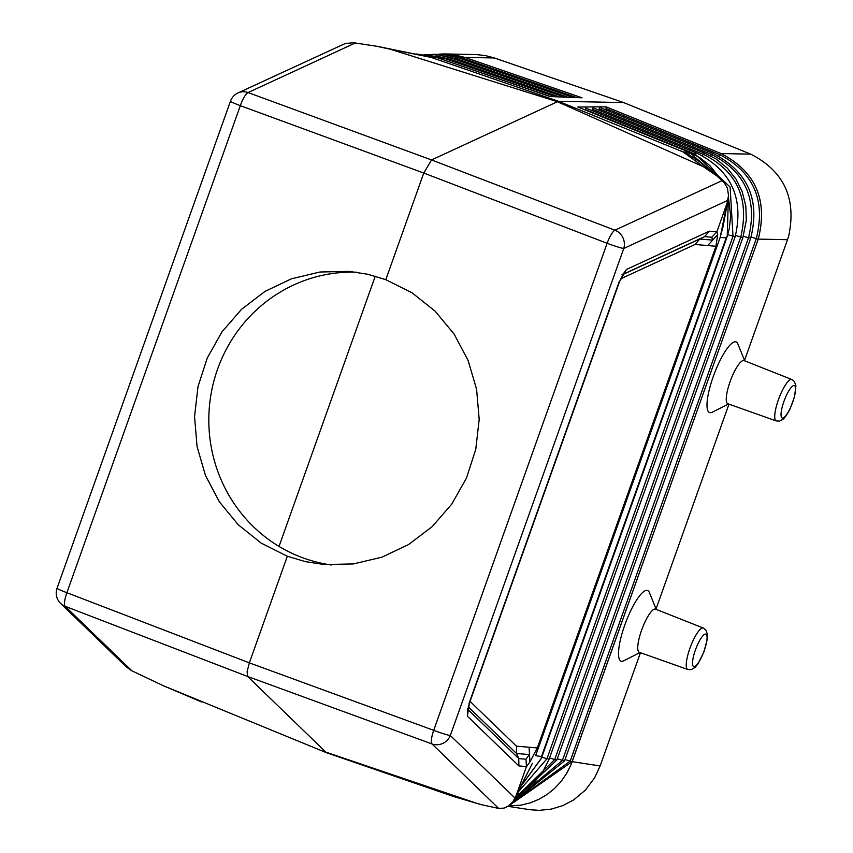 <?xml version="1.0" encoding="UTF-8"?>
<svg xmlns="http://www.w3.org/2000/svg" width="853" height="853" viewBox="0 0 853 853"><rect width="100%" height="100%" fill="white"/><g stroke="black" fill="none" stroke-linecap="round" stroke-linejoin="round"><path stroke-width="1.28" d="M478.672 803.91L453.636 796.542L481.817 804.774L498.653 808.42L431.959 743.933A14.426 3.412 -69.9 0 1 433.697 730.328L249.353 662.866L287.322 556.231L305.459 561.647L324.14 564.537L353.387 563.929L381.931 557.18L408.566 544.577L432.172 526.642L451.749 504.144L466.495 478.011L475.761 449.36L479.183 419.377L476.603 389.341L468.126 360.51L454.127 334.099L435.169 311.206L412.074 292.814L385.801 279.677L423.77 173.042L431.533 159.948L557.446 101.72L703.544 166.793L717.192 176.166L699.801 161.878L688.072 154.19L683.168 151.951L703.298 166.687M520.927 786.253L541.09 758.605L541.815 756.643L535.641 755.63L720.135 237.507L727.108 203.089L716.872 231.835L709.291 231.184L704.61 236.633L699.748 239.021L695.067 244.47L715.955 246.25L717.682 234.671L707.723 245.547M727.108 203.089L728.537 195.508L727.385 188.14L724.186 182.595L717.192 176.166M467.369 709.238L467.593 710.56L469.363 703.33L467.391 716.211L467.38 708.982M623.116 274.122L626.486 269.441L619.491 281.735L623.383 273.76L621.933 274.826M498.653 808.42L504.059 808.1L508.825 805.808L512.909 801.692L516.236 795.316L526.461 766.58L525.97 759.213L518.763 758.594L518.891 765.93L526.461 766.58M606.451 110.112L606.046 108.47L719.783 154.67C753.743 172.445 765.909 200.423 756.27 238.616L758.242 239.107C768.063 200.146 755.683 171.624 721.116 153.551L718.791 156.035M728.355 197.725L727.257 235.801L726.575 237.774L720.135 237.507L722.992 226.866L728.131 199.112M720.444 178.938L689.149 152.207L683.168 151.951L558.416 101.272L557.446 101.72L390.013 49.143L376.45 46.222L353.355 42.714L345.038 43.588L238.019 92.924A14.426 13.573 65.2 0 1 248.074 92.572L355.413 42.927M529.926 761.932L537.315 747.942L529.073 747.239L529.926 761.932L526.418 766.719M514.945 798.237L532.389 763.264L516.236 795.316M715.955 246.25L537.315 747.942M751.088 237.027L756.27 238.616L570.199 761.143L572.16 761.665L508.601 805.968L520.959 805.136L530.108 802.897L538.872 799.325L547.093 794.474L554.589 788.428L561.135 781.38L566.648 773.404L571.009 764.693L758.264 239.107C768.095 200.167 755.715 171.645 721.126 153.551L750.715 154.137L623.628 102.573L558.416 101.272L431.223 57.428L390.013 49.143M688.52 151.93L578.089 107.083M577.939 107.009L606.088 106.817L606.046 108.47M640.464 652.705L600.139 765.951L572.16 761.665L758.242 239.107L787.522 239.704L788.673 236.174C796.691 198.525 784.035 171.176 750.715 154.137M744.733 360.851L737.877 343.951A37.735 9.244 110.6 0 0 735.467 341.786A37.735 9.244 110.6 0 0 713.3 376.44A37.735 9.244 110.6 0 0 710.218 412.724A37.735 9.244 110.6 0 0 712.255 412.234L728.537 404.013M640.038 652.556L623.756 660.776A37.735 9.244 -69.4 0 1 621.709 661.267A37.735 9.244 -69.4 0 1 624.801 624.982A37.735 9.244 -69.4 0 1 646.969 590.329A37.735 9.244 -69.4 0 1 649.368 592.494L656.224 609.405M787.522 239.704L744.541 360.392M728.963 404.162L656.042 608.935M639.355 652.31A23.052 5.651 -69.4 0 1 641.851 629.514A23.052 5.651 -69.4 0 1 655.147 609.042A23.052 5.651 -69.4 0 1 655.552 609.138L703.309 628.043A22.135 5.417 -69.4 0 0 702.925 627.947A22.135 5.417 -69.4 0 0 690.162 647.608A22.135 5.417 -69.4 0 0 687.763 669.477L639.355 652.31M791.819 379.5L744.051 360.584A23.052 5.651 110.6 0 0 743.645 360.499A23.052 5.651 110.6 0 0 730.349 380.971A23.052 5.651 110.6 0 0 727.854 403.768L776.262 420.934L779.663 421.115L783.566 418.855L786.519 415.262L789.814 409.451L794.442 397.114L795.945 385.855L794.346 381.419L791.819 379.5A22.135 5.417 110.6 0 0 791.424 379.404A22.135 5.417 110.6 0 0 778.661 399.065A22.135 5.417 110.6 0 0 776.262 420.934M510.307 804.614L570.199 761.143L565.049 759.554M735.563 235.428L740.756 237.027C749.712 198.856 737.237 171.282 703.33 154.308L702.403 155.587M549.545 757.965L554.695 759.554L740.756 237.027L742.91 237.507L556.849 760.034L554.695 759.554L514.828 798.493M743.326 236.228L748.507 237.827C757.773 199.57 745.458 171.794 711.551 154.489L710.592 155.811M557.297 758.765L562.436 760.343L748.507 237.827L750.224 237.998M599.606 110.474L599.201 108.853L711.551 154.489L713.023 153.401C747.836 171.496 760.386 199.794 750.661 238.307L564.59 760.833L510.84 804.112M564.164 760.524L562.436 760.343L512.397 802.364M727.79 234.628L733.004 236.238L730.115 187.042L695.11 154.116L694.673 154.713M541.804 757.176L546.944 758.765L517.835 792.458M742.91 237.507L746.322 220.234L745.81 205.989L742.142 191.53L736.054 179.205L727.289 168.094L715.955 158.882L704.802 153.209L703.33 154.308L592.355 109.227L592.76 110.847M516.47 795.199L523.699 791.04L534.628 781.945L543.116 771.144L549.097 759.245L735.158 236.718C744.125 198.216 731.266 170.323 696.57 153.018L695.11 154.116L585.51 109.6L585.67 107.968L696.581 153.028M734.721 236.409L733.004 236.238L546.944 758.765L548.66 758.935M704.802 153.209L592.515 107.595L592.355 109.227M585.638 110.133L585.51 109.6M713.023 153.401L599.36 107.233L599.201 108.853M577.822 106.977L688.424 151.909L688.744 153.007M416.68 53.984L436.523 57.428L550.014 96.549L582.077 97.807L464.81 57.386L452.591 54.496L438.932 54.155L444.125 53.931L464.8 57.386L463.104 59.475M450.491 55.584L463.637 58.569L576.863 97.605M467.732 709.323L518.763 758.594L516.566 753.498L468.254 706.86M453.636 796.542L326.454 752.698L163.328 685.737L131.842 670.789L126.383 667.003L60.616 603.423A14.426 13.904 134 0 0 65.137 606.312L131.842 670.789M476.614 803.27L325.857 752.122L247.605 676.472L65.137 606.312A14.426 3.647 -69 0 1 66.886 592.707A14.426 0.96 -160.4 0 1 57.055 588.218A14.426 14.426 0 0 0 60.616 603.423M508.015 806.352L530.054 809.732L539.107 810.35L551.166 809.134L562.788 805.627L573.589 799.965L585.371 790.134L594.648 777.776L600.139 765.951M385.801 279.677L367.75 274.271L349.144 271.382L320.024 272L291.587 278.76L265.048 291.374L241.527 309.319L221.993 331.828L207.279 357.951L198.003 386.612L194.548 416.584L197.075 446.609L205.466 475.441L219.37 501.841L238.211 524.723L261.178 543.116L287.322 556.231M201.703 702.019L162.646 685.449L326.454 752.698M573.888 97.668L458.008 57.727L456.248 59.806M424.09 54.496L444.306 58.377L443.027 59.646M564.483 97.114L451.162 58.047L449.403 60.136M464.81 57.386L494.399 57.972L485.613 55.637L476.614 54.581L445.479 53.952M380.31 46.947L431.223 57.428L436.715 57.492M494.399 57.972L623.628 102.573M529.073 747.239L516.438 746.162L516.566 753.498L529.361 754.596L525.97 759.213M622.839 274.549L699.748 239.021L712.554 240.119L711.828 237.241L716.872 231.835M331.412 564.974A147.111 142.291 94.9 0 1 301.909 557.478A147.111 142.291 94.9 0 1 211.512 391.516A147.111 142.291 94.9 0 1 356.373 272.192M249.353 662.866L247.103 671.652L247.605 676.472L431.959 743.933A14.426 13.904 -46 0 0 450.32 735.499L623.756 248.468A14.426 13.573 -114.8 0 0 614.896 230.193L431.533 159.948L248.074 92.572A14.426 3.657 -69.8 0 0 240.311 105.665L66.886 592.707L249.353 662.866M375.256 276.191L279.038 546.421M515.031 798.067L450.32 735.499A14.426 0.96 19.6 0 1 433.697 730.328L607.123 243.286L423.77 173.042L240.311 105.665A14.426 0.96 -160.4 0 1 230.481 101.176L57.055 588.218M726.329 237.443L541.57 756.323M722.235 180.548L614.896 230.193A14.426 3.401 -69 0 0 607.123 243.286A14.426 0.96 19.6 0 0 623.756 248.468L727.886 200.306M467.391 716.211L518.891 765.93M619.161 281.778L469.033 703.384M626.486 269.441L709.291 231.184M717.682 234.671L716.925 231.696M721.126 153.551L606.088 106.817M794.1 385.535A17.327 4.244 110.6 0 0 783.928 401.443A17.327 4.244 110.6 0 0 782.51 418.098A17.327 4.244 110.6 0 0 792.682 402.189A17.327 4.244 110.6 0 0 794.1 385.535M695.067 244.47L620.6 278.867M516.438 746.162L470.056 701.39M711.828 237.241L704.61 236.633L622.978 274.335M689.149 152.207L689.523 153.327M694.001 666.651A17.327 4.244 -69.4 0 1 695.419 649.986A17.327 4.244 -69.4 0 1 705.602 634.078A17.327 4.244 -69.4 0 1 704.183 650.732A17.327 4.244 -69.4 0 1 694.001 666.651M443.347 55.786L456.781 58.91L568.023 97.253M438.101 57.951L550.42 96.56M436.107 55.967L449.926 59.23L559.216 96.911M520.82 786.466L541.292 758.53L726.767 237.752L729.262 228.796L730.669 215.958L728.409 197.267M689.256 152.218L699.929 157.752L709.803 165.535L720.774 179.226M513.645 800.594L556.849 760.034M687.763 669.477L691.165 669.658L695.067 667.398L698.021 663.805L703.896 651.948L707.297 639.121L707.446 634.397L705.847 629.962L703.309 628.043M550.11 96.56L436.629 57.439L415.933 53.974M444.306 58.377L555.687 96.773M451.162 58.047L438.538 54.923L424.623 54.507M458.008 57.727L443.816 54.496L431.821 54.336M619.491 281.735L469.363 703.33M238.019 92.924A14.426 14.426 0 0 0 230.481 101.176"/></g></svg>
